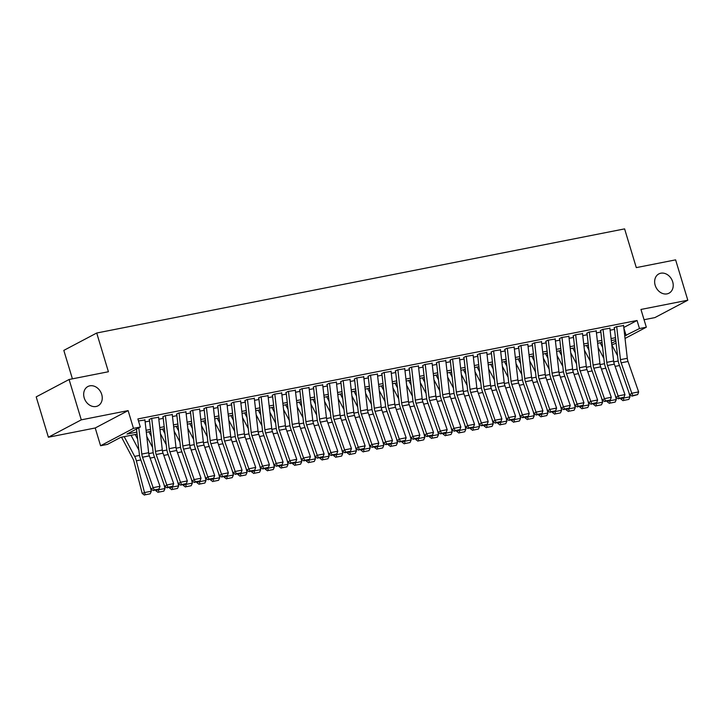 <?xml version="1.0" encoding="UTF-8"?>
<svg xmlns="http://www.w3.org/2000/svg" width="724" height="724" viewBox="0 0 724 724"><rect width="100%" height="100%" fill="white"/><g stroke="black" fill="none" stroke-linecap="round" stroke-linejoin="round"><path stroke-width="1.09" d="M101.713 394.435A10.896 8.788 -117.8 0 1 98.048 405.802A10.896 8.788 -117.8 0 1 84.21 397.892A10.896 8.788 -117.8 0 1 87.876 386.535A10.896 8.788 -117.8 0 1 101.713 394.435M672.687 281.817A10.896 8.788 -117.8 0 1 669.021 293.175A10.896 8.788 -117.8 0 1 655.175 285.274A10.896 8.788 -117.8 0 1 658.84 273.916A10.896 8.788 -117.8 0 1 672.687 281.817M137.062 434.128L120.754 437.341L107.424 444.391L100.582 445.74L133.478 428.364L140.311 427.015L126.981 434.056L136.827 432.11M95.224 427.984L128.112 410.608L81.278 419.848L69.097 379.494L36.2 396.879L48.381 437.224L95.224 427.984L100.582 445.74M72.418 378.842L63.821 350.389L96.717 333.013L624.604 228.884L636.296 267.618L675.619 259.862L687.8 300.216L640.957 309.456L646.324 327.203L625.038 338.452M644.061 319.727L654.903 317.592L687.8 300.216M616.106 343.167L611.834 344.896M81.278 419.848L48.381 437.224M144.918 419.974L138.483 420.952M158.592 417.277L151.262 418.436L149.035 419.612M172.267 414.581L164.936 415.739L162.71 416.915M185.941 411.884L178.611 413.042L176.394 414.219M199.616 409.187L192.285 410.345L190.068 411.513M213.299 406.49L205.969 407.648L203.743 408.816M226.974 403.793L219.643 404.951L217.417 406.119M240.649 401.096L233.318 402.254L231.092 403.422M254.323 398.399L246.993 399.548L244.766 400.725M267.998 395.702L260.667 396.852L258.45 398.028M281.672 393.005L274.342 394.155L272.124 395.331M295.347 390.299L288.016 391.458L285.799 392.634M309.03 387.602L301.7 388.761L299.474 389.937M322.705 384.906L315.374 386.064L313.148 387.24M336.379 382.209L329.049 383.367L326.823 384.544M350.054 379.512L342.724 380.67L340.497 381.847M363.729 376.815L356.398 377.973L354.181 379.15M377.403 374.118L370.073 375.276L367.855 376.453M391.078 371.421L383.747 372.579L381.53 373.756M404.761 368.724L397.431 369.883L395.204 371.059M418.436 366.027L411.105 367.186L408.879 368.353M432.11 363.33L424.78 364.489L422.554 365.656M445.785 360.633L438.454 361.792L436.228 362.959M459.459 357.937L452.129 359.095L449.912 360.262M473.134 355.24L465.804 356.389L463.586 357.566M486.818 352.543L479.478 353.692L477.261 354.869M500.492 349.846L493.162 350.995L490.935 352.172M514.167 347.14L506.836 348.298L504.61 349.475M527.841 344.443L520.511 345.601L518.284 346.778M541.516 341.746L534.185 342.904L531.959 344.081M555.19 339.049L547.86 340.208L545.643 341.384M568.865 336.352L561.534 337.511L559.317 338.687M582.549 333.655L575.209 334.814L572.992 335.99M596.223 330.959L588.893 332.117L586.666 333.293M609.898 328.262L602.567 329.42L600.341 330.596M623.789 327.483L637.048 320.488L137.877 418.943L140.311 427.015M145.135 421.92L149.551 421.051M158.809 419.223L163.235 418.354M172.493 416.526L176.909 415.657M186.168 413.829L190.584 412.961M199.842 411.132L204.258 410.264M213.517 408.436L217.933 407.567M227.191 405.739L231.608 404.87M240.866 403.042L245.282 402.173M254.54 400.345L258.966 399.476M268.224 397.648L272.64 396.779M281.898 394.951L286.315 394.082M295.573 392.254L299.989 391.376M309.248 389.557L313.664 388.679M322.922 386.86L327.339 385.983M336.597 384.163L341.013 383.286M350.28 381.458L354.697 380.589M363.955 378.761L368.371 377.892M377.629 376.064L382.046 375.195M391.304 373.367L395.72 372.498M404.978 370.67L409.395 369.801M418.653 367.973L423.069 367.104M432.328 365.276L436.744 364.407M446.011 362.579L450.428 361.71M459.686 359.882L464.102 359.014M473.36 357.185L477.777 356.317M487.035 354.488L491.451 353.62M500.709 351.792L505.126 350.923M514.384 349.095L518.8 348.217M528.058 346.398L532.475 345.52M541.742 343.701L546.158 342.823M555.417 341.004L559.833 340.126M569.091 338.298L573.508 337.429M582.766 335.601L587.182 334.732M596.44 332.904L600.857 332.035M610.115 330.207L614.531 329.339M623.572 325.565L616.242 326.723L614.015 327.9M128.112 410.608L133.478 428.364M637.048 320.488L639.482 328.551L646.324 327.203M69.097 379.494L108.41 371.747L96.717 333.013M615.717 339.719L611.3 340.588M602.042 342.416L597.626 343.285M588.359 345.113L583.942 345.982M574.684 347.81L570.268 348.678M561.01 350.507L556.593 351.375M547.335 353.203L542.919 354.072M533.66 355.9L529.244 356.769M519.986 358.597L515.569 359.466M506.311 361.294L501.886 362.163M492.628 363.991L488.211 364.869M478.953 366.688L474.537 367.566M465.279 369.385L460.862 370.263M451.604 372.082L447.188 372.96M437.93 374.779L433.513 375.656M424.255 377.485L419.839 378.353M410.58 380.181L406.155 381.05M396.897 382.878L392.48 383.747M383.222 385.575L378.806 386.444M369.548 388.272L365.131 389.141M355.873 390.969L351.457 391.838M342.199 393.666L337.782 394.535M328.524 396.363L324.108 397.232M314.84 399.06L310.424 399.929M301.166 401.757L296.75 402.625M287.491 404.454L283.075 405.322M273.817 407.15L269.4 408.028M260.142 409.847L255.726 410.725M246.468 412.544L242.051 413.422M232.793 415.241L228.377 416.119M219.11 417.938L214.693 418.816M205.435 420.644L201.019 421.513M191.76 423.341L187.344 424.21M178.086 426.038L173.669 426.907M164.411 428.735L159.995 429.603M150.737 431.432L146.32 432.3M611.608 343.285L615.862 341.031M624.749 335.873L639.482 328.551M146.085 430.282L150.502 429.413M159.769 427.585L164.185 426.717M173.443 424.888L177.86 424.02M187.118 422.192L191.534 421.323M200.792 419.495L205.209 418.626M214.467 416.798L218.883 415.929M228.141 414.101L232.558 413.232M241.816 411.404L246.232 410.535M255.5 408.707L259.916 407.838M269.174 406.01L273.591 405.141M282.849 403.313L287.265 402.444M296.523 400.616L300.94 399.738M310.198 397.919L314.614 397.042M323.872 395.223L328.289 394.345M337.547 392.526L341.963 391.648M351.231 389.82L355.647 388.951M364.905 387.123L369.321 386.254M378.58 384.426L382.996 383.557M392.254 381.729L396.671 380.86M405.929 379.032L410.345 378.163M419.603 376.335L424.02 375.466M433.278 373.638L437.694 372.769M446.961 370.941L451.378 370.073M460.636 368.245L465.052 367.376M474.311 365.548L478.727 364.679M487.985 362.851L492.401 361.982M501.66 360.154L506.076 359.285M515.334 357.457L519.751 356.579M529.009 354.76L533.434 353.882M542.692 352.063L547.109 351.185M556.367 349.366L560.783 348.488M570.041 346.669L574.458 345.791M583.716 343.963L588.132 343.095M597.391 341.266L601.807 340.398M611.065 338.57L615.481 337.701M623.844 327.981L626.151 335.601M623.536 325.284L627.292 358.299A8.516 4.887 -101.2 0 0 628.016 361.466L638.64 391.901L631.799 393.25L632.903 395.53L632.052 396.118L637.69 394.589L632.903 395.53M616.703 326.633L620.459 359.647A8.516 4.887 -101.2 0 0 621.174 362.815L631.799 393.25L629.672 394.716L619.047 364.281A12.77 7.33 78.8 0 1 617.97 359.529L614.359 327.827M629.672 394.716L632.052 396.118M637.69 394.589L638.64 391.901M600.178 342.778L602.603 347.366M620.685 398.363L620.857 399.033L623.092 397.883M617.527 355.656L611.771 344.787M624.043 400.354L628.83 399.404L624.043 400.354L623.156 398.155L629.998 396.806L628.875 392.426M629.998 396.806L628.83 399.404M623.12 400.707L620.857 399.033M609.861 327.981L613.617 360.995A8.516 4.887 -101.2 0 0 614.341 364.163L624.966 394.598L618.124 395.947L619.228 398.236L618.377 398.815L624.016 397.286L619.228 398.236M603.029 329.329L606.784 362.353A8.516 4.887 -101.2 0 0 607.499 365.511L618.124 395.947L615.997 397.413L605.373 366.978A12.77 7.33 78.8 0 1 604.287 362.226L600.685 330.524M615.997 397.413L618.377 398.815M624.016 397.286L624.966 394.598M596.187 330.678L599.943 363.701A8.516 4.887 -101.2 0 0 600.667 366.86L611.291 397.295L604.449 398.643L605.554 400.933L604.703 401.512L610.341 399.983L605.554 400.933M589.354 332.026L593.101 365.05A8.516 4.887 -101.2 0 0 593.825 368.208L604.449 398.643L602.323 400.11L591.698 369.674A12.77 7.33 78.8 0 1 590.612 364.923L587.01 333.221M602.323 400.11L604.703 401.512M610.341 399.983L611.291 397.295M582.512 333.375L586.268 366.398A8.516 4.887 -101.2 0 0 586.983 369.557L597.608 399.992L590.775 401.34L591.879 403.63L591.028 404.209L596.666 402.68L591.879 403.63M575.671 334.723L579.426 367.747A8.516 4.887 -101.2 0 0 580.15 370.905L590.775 401.34L588.648 402.806L578.024 372.371A12.77 7.33 78.8 0 1 576.938 367.62L573.336 335.918M588.648 402.806L591.028 404.209M596.666 402.68L597.608 399.992M568.838 336.072L572.594 369.095A8.516 4.887 -101.2 0 0 573.308 372.254L583.933 402.689L577.1 404.037L578.195 406.327L577.345 406.906L582.983 405.377L578.195 406.327M561.996 337.42L565.752 370.444A8.516 4.887 -101.2 0 0 566.476 373.602L577.1 404.037L574.965 405.503L564.34 375.068A12.77 7.33 78.8 0 1 563.263 370.317L559.661 338.615M574.965 405.503L577.345 406.906M582.983 405.377L583.933 402.689M586.503 345.475L588.929 350.063M607.011 401.06L607.183 401.729L609.418 400.58M603.852 358.353L598.096 347.484M610.368 403.051L615.156 402.101L610.368 403.051L609.481 400.852L616.323 399.503L615.201 395.123M616.323 399.503L615.156 402.101M609.445 403.404L607.183 401.729M572.82 348.172L575.254 352.76M593.327 403.757L593.499 404.426L595.743 403.286M590.178 361.05L584.422 350.181M596.694 405.748L601.481 404.797L596.694 405.748L595.807 403.549L602.649 402.2L601.526 397.82M602.649 402.2L601.481 404.797M595.771 406.101L593.499 404.426M559.145 350.878L561.571 355.457M579.653 406.454L579.824 407.123L582.06 405.983M576.503 363.747L570.747 352.878M583.019 408.445L587.798 407.494L583.019 408.445L582.132 406.245L588.974 404.897L587.843 400.517M588.974 404.897L587.798 407.494M582.096 408.798L579.824 407.123M545.471 353.574L547.896 358.154M565.978 409.151L566.15 409.82L568.385 408.68M562.819 366.444L557.073 355.575M569.336 411.142L574.123 410.2L569.336 411.142L568.458 408.942L575.29 407.594L574.168 403.214M575.29 407.594L574.123 410.2M568.421 411.494L566.15 409.82M555.163 338.769L558.919 371.792A8.516 4.887 -101.2 0 0 559.634 374.951L570.259 405.386L563.426 406.734L564.521 409.024L563.67 409.603L569.308 408.074L564.521 409.024M548.321 340.117L552.077 373.141A8.516 4.887 -101.2 0 0 552.801 376.299L563.426 406.734L561.29 408.2L550.665 377.765A12.77 7.33 78.8 0 1 549.588 373.014L545.986 341.312M561.29 408.2L563.67 409.603M569.308 408.074L570.259 405.386M531.796 356.271L534.221 360.851M552.303 411.847L552.475 412.517L554.711 411.377M549.145 369.14L543.398 358.271M555.661 413.838L560.448 412.897L555.661 413.838L554.783 411.639L561.616 410.291L560.494 405.911M561.616 410.291L560.448 412.897M554.738 414.191L552.475 412.517M541.489 341.466L545.235 374.489A8.516 4.887 -101.2 0 0 545.959 377.656L556.584 408.083L549.742 409.431L550.846 411.721L549.996 412.3L555.634 410.779L550.846 411.721M534.647 342.814L538.403 375.837A8.516 4.887 -101.2 0 0 539.118 379.005L549.742 409.431L547.615 410.897L536.991 380.462A12.77 7.33 78.8 0 1 535.914 375.72L532.303 344.009M547.615 410.897L549.996 412.3M555.634 410.779L556.584 408.083M518.122 358.968L520.547 363.548M538.629 414.544L538.801 415.214L541.036 414.074M535.47 371.837L529.724 360.968M541.986 416.535L546.774 415.594L541.986 416.535L541.109 414.336L547.941 412.988L546.819 408.608M547.941 412.988L546.774 415.594M541.063 416.888L538.801 415.214M527.805 344.162L531.561 377.186A8.516 4.887 -101.2 0 0 532.285 380.353L542.909 410.779L536.068 412.128L537.172 414.418L536.321 415.006L541.959 413.476L537.172 414.418M520.972 345.511L524.728 378.534A8.516 4.887 -101.2 0 0 525.443 381.702L536.068 412.128L533.941 413.594L523.316 383.159A12.77 7.33 78.8 0 1 522.239 378.417L518.628 346.706M533.941 413.594L536.321 415.006M541.959 413.476L542.909 410.779M504.447 361.665L506.872 366.253M524.954 417.241L525.126 417.911L527.362 416.771M521.796 374.534L516.04 363.665M528.312 419.232L533.099 418.291L528.312 419.232L527.425 417.033L534.267 415.685L533.145 411.304M534.267 415.685L533.099 418.291M527.389 419.585L525.126 417.911M514.13 346.859L517.886 379.883A8.516 4.887 -101.2 0 0 518.61 383.05L529.235 413.476L522.393 414.825L523.497 417.114L522.647 417.703L528.285 416.173L523.497 417.114M507.298 348.208L511.044 381.231A8.516 4.887 -101.2 0 0 511.768 384.399L522.393 414.825L520.266 416.291L509.642 385.856A12.77 7.33 78.8 0 1 508.556 381.114L504.954 349.411M520.266 416.291L522.647 417.703M528.285 416.173L529.235 413.476M490.763 364.362L493.198 368.95M511.28 419.938L511.452 420.608L513.687 419.468M508.121 377.231L502.366 366.362M514.637 421.929L519.425 420.988L514.637 421.929L513.75 419.73L520.592 418.382L519.47 414.01M520.592 418.382L519.425 420.988M513.714 422.282L511.452 420.608M500.456 349.556L504.212 382.58A8.516 4.887 -101.2 0 0 504.936 385.747L515.56 416.182L508.719 417.531L509.823 419.811L508.972 420.4L514.61 418.87L509.823 419.811M493.623 350.905L497.37 383.928A8.516 4.887 -101.2 0 0 498.094 387.096L508.719 417.531L506.592 418.988L495.967 388.553A12.77 7.33 78.8 0 1 494.881 383.811L491.279 352.108M506.592 418.988L508.972 420.4M514.61 418.87L515.56 416.182M486.781 352.253L490.537 385.277A8.516 4.887 -101.2 0 0 491.252 388.444L501.877 418.879L495.044 420.228L496.148 422.508L495.288 423.097L500.927 421.567L496.148 422.508M479.94 353.602L483.695 386.625A8.516 4.887 -101.2 0 0 484.419 389.793L495.044 420.228L492.917 421.685L482.293 391.25A12.77 7.33 78.8 0 1 481.207 386.507L477.605 354.805M492.917 421.685L495.288 423.097M500.927 421.567L501.877 418.879M473.107 354.95L476.863 387.974A8.516 4.887 -101.2 0 0 477.578 391.141L488.202 421.576L481.37 422.925L482.465 425.205L481.614 425.793L487.252 424.264L482.465 425.205M466.265 356.298L470.021 389.322A8.516 4.887 -101.2 0 0 470.745 392.489L481.37 422.925L479.234 424.382L468.609 393.947A12.77 7.33 78.8 0 1 467.532 389.204L463.93 357.502M479.234 424.382L481.614 425.793M487.252 424.264L488.202 421.576M459.432 357.647L463.179 390.67A8.516 4.887 -101.2 0 0 463.903 393.838L474.528 424.273L467.686 425.622L468.79 427.902L467.939 428.49L473.577 426.961L468.79 427.902M452.591 358.995L456.346 392.019A8.516 4.887 -101.2 0 0 457.07 395.186L467.686 425.622L465.559 427.079L454.934 396.643A12.77 7.33 78.8 0 1 453.858 391.901L450.256 360.199M465.559 427.079L467.939 428.49M473.577 426.961L474.528 424.273M445.758 360.353L449.504 393.367A8.516 4.887 -101.2 0 0 450.228 396.535L460.853 426.97L454.011 428.318L455.115 430.599L454.265 431.187L459.903 429.658L455.115 430.599M438.916 361.701L442.672 394.716A8.516 4.887 -101.2 0 0 443.387 397.883L454.011 428.318L451.885 429.775L441.26 399.349A12.77 7.33 78.8 0 1 440.183 394.598L436.572 362.896M451.885 429.775L454.265 431.187M459.903 429.658L460.853 426.97M432.074 363.05L435.83 396.064A8.516 4.887 -101.2 0 0 436.554 399.232L447.179 429.667L440.337 431.015L441.441 433.296L440.59 433.884L446.228 432.355L441.441 433.296M425.241 364.398L428.997 397.413A8.516 4.887 -101.2 0 0 429.712 400.58L440.337 431.015L438.21 432.472L427.585 402.046A12.77 7.33 78.8 0 1 426.508 397.295L422.897 365.593M438.21 432.472L440.59 433.884M446.228 432.355L447.179 429.667M418.4 365.747L422.155 398.761A8.516 4.887 -101.2 0 0 422.879 401.929L433.504 432.364L426.662 433.712L427.766 435.993L426.916 436.581L432.554 435.052L427.766 435.993M411.567 367.095L415.314 400.11A8.516 4.887 -101.2 0 0 416.038 403.277L426.662 433.712L424.536 435.169L413.911 404.743A12.77 7.33 78.8 0 1 412.825 399.992L409.223 368.29M424.536 435.169L426.916 436.581M432.554 435.052L433.504 432.364M404.725 368.444L408.481 401.458A8.516 4.887 -101.2 0 0 409.196 404.626L419.82 435.061L412.988 436.409L414.092 438.69L413.241 439.278L418.879 437.748L414.092 438.69M397.892 369.792L401.639 402.806A8.516 4.887 -101.2 0 0 402.363 405.974L412.988 436.409L410.861 437.875L400.236 407.44A12.77 7.33 78.8 0 1 399.15 402.689L395.548 370.987M410.861 437.875L413.241 439.278M418.879 437.748L419.82 435.061M391.051 371.141L394.806 404.155A8.516 4.887 -101.2 0 0 395.521 407.322L406.146 437.758L399.313 439.106L400.417 441.396L399.558 441.975L405.196 440.445L400.417 441.396M384.209 372.489L387.964 405.512A8.516 4.887 -101.2 0 0 388.688 408.671L399.313 439.106L397.186 440.572L386.562 410.137A12.77 7.33 78.8 0 1 385.476 405.386L381.874 373.684M397.186 440.572L399.558 441.975M405.196 440.445L406.146 437.758M377.376 373.837L381.132 406.861A8.516 4.887 -101.2 0 0 381.847 410.019L392.471 440.454L385.639 441.803L386.734 444.093L385.883 444.672L391.521 443.142L386.734 444.093M370.534 375.186L374.29 408.209A8.516 4.887 -101.2 0 0 375.014 411.368L385.639 441.803L383.503 443.269L372.878 412.834A12.77 7.33 78.8 0 1 371.801 408.083L368.199 376.38M383.503 443.269L385.883 444.672M391.521 443.142L392.471 440.454M363.701 376.534L367.448 409.558A8.516 4.887 -101.2 0 0 368.172 412.716L378.797 443.151L371.955 444.5L373.059 446.789L372.208 447.369L377.847 445.839L373.059 446.789M356.86 377.883L360.615 410.906A8.516 4.887 -101.2 0 0 361.33 414.065L371.955 444.5L369.828 445.966L359.204 415.531A12.77 7.33 78.8 0 1 358.127 410.779L354.525 379.077M369.828 445.966L372.208 447.369M377.847 445.839L378.797 443.151M350.018 379.231L353.774 412.255A8.516 4.887 -101.2 0 0 354.498 415.413L365.122 445.848L358.28 447.197L359.385 449.486L358.534 450.066L364.172 448.536L359.385 449.486M343.185 380.58L346.941 413.603A8.516 4.887 -101.2 0 0 347.656 416.762L358.28 447.197L356.154 448.663L345.529 418.228A12.77 7.33 78.8 0 1 344.452 413.476L340.841 381.774M356.154 448.663L358.534 450.066M364.172 448.536L365.122 445.848M477.089 367.059L479.514 371.647M497.596 422.635L497.768 423.314L500.012 422.164M494.447 379.928L488.691 369.059M500.963 424.626L505.75 423.685L500.963 424.626L500.076 422.427L506.918 421.078L505.795 416.707M506.918 421.078L505.75 423.685M500.04 424.979L497.768 423.314M463.414 369.756L465.84 374.344M483.922 425.332L484.094 426.011L486.329 424.861M480.763 382.634L475.016 371.756M487.279 427.323L492.067 426.382L487.279 427.323L486.401 425.124L493.243 423.775L492.112 419.404M493.243 423.775L492.067 426.382M486.365 427.676L484.094 426.011M449.74 372.453L452.165 377.041M470.247 428.038L470.419 428.708L472.654 427.558M467.089 385.331L461.342 374.453M473.605 430.02L478.392 429.079L473.605 430.02L472.727 427.821L479.56 426.472L478.437 422.101M479.56 426.472L478.392 429.079M472.681 430.373L470.419 428.708M436.065 375.15L438.491 379.738M456.572 430.735L456.744 431.404L458.98 430.255M453.414 388.028L447.667 377.159M459.93 432.717L464.718 431.776L459.93 432.717L459.052 430.518L465.885 429.169L464.763 424.798M465.885 429.169L464.718 431.776M459.007 433.07L456.744 431.404M422.391 377.847L424.816 382.435M442.898 433.432L443.07 434.101L445.305 432.952M439.739 390.725L433.984 379.856M446.256 435.414L451.043 434.472L446.256 435.414L445.378 433.224L452.21 431.866L451.088 427.495M452.21 431.866L451.043 434.472M445.332 435.767L443.07 434.101M408.716 380.543L411.142 385.132M429.223 436.129L429.395 436.798L431.631 435.649M426.065 393.422L420.309 382.553M432.581 438.111L437.368 437.169L432.581 438.111L431.694 435.92L438.536 434.572L437.414 430.192M438.536 434.572L437.368 437.169M431.658 438.463L429.395 436.798M395.033 383.24L397.467 387.829M415.549 438.825L415.721 439.495L417.956 438.346M412.39 396.118L406.635 385.249M418.906 440.816L423.694 439.866L418.906 440.816L418.019 438.617L424.861 437.269L423.739 432.889M424.861 437.269L423.694 439.866M417.983 441.16L415.721 439.495M381.358 385.937L383.783 390.526M401.865 441.522L402.037 442.192L404.282 441.043M398.716 398.815L392.96 387.946M405.232 443.513L410.019 442.563L405.232 443.513L404.345 441.314L411.187 439.966L410.065 435.586M411.187 439.966L410.019 442.563M404.309 443.866L402.037 442.192M367.683 388.634L370.109 393.223M388.191 444.219L388.363 444.889L390.598 443.74M385.032 401.512L379.286 390.643M391.548 446.21L396.336 445.26L391.548 446.21L390.67 444.011L397.512 442.663L396.381 438.282M397.512 442.663L396.336 445.26M390.634 446.563L388.363 444.889M354.009 391.331L356.434 395.919M374.516 446.916L374.688 447.586L376.923 446.446M371.358 404.209L365.611 393.34M377.874 448.907L382.661 447.957L377.874 448.907L376.996 446.708L383.829 445.36L382.706 440.979M383.829 445.36L382.661 447.957M376.951 449.26L374.688 447.586M340.334 394.037L342.76 398.616M360.842 449.613L361.014 450.283L363.249 449.142M357.683 406.906L351.936 396.037M364.199 451.604L368.987 450.654L364.199 451.604L363.321 449.405L370.154 448.056L369.032 443.676M370.154 448.056L368.987 450.654M363.276 451.957L361.014 450.283M326.66 396.734L329.085 401.313M347.167 452.31L347.339 452.98L349.574 451.839M344.009 409.603L338.253 398.734M350.525 454.301L355.312 453.36L350.525 454.301L349.638 452.102L356.479 450.753L355.357 446.373M356.479 450.753L355.312 453.36M349.602 454.654L347.339 452.98M336.343 381.928L340.099 414.952A8.516 4.887 -101.2 0 0 340.823 418.11L351.448 448.545L344.606 449.894L345.71 452.183L344.859 452.762L350.497 451.233L345.71 452.183M329.511 383.277L333.266 416.3A8.516 4.887 -101.2 0 0 333.981 419.458L344.606 449.894L342.479 451.36L331.854 420.925A12.77 7.33 78.8 0 1 330.778 416.173L327.167 384.471M342.479 451.36L344.859 452.762M350.497 451.233L351.448 448.545M322.669 384.625L326.424 417.648A8.516 4.887 -101.2 0 0 327.148 420.816L337.773 451.242L330.931 452.591L332.035 454.88L331.185 455.459L336.823 453.939L332.035 454.88M315.836 385.973L319.583 418.997A8.516 4.887 -101.2 0 0 320.307 422.164L330.931 452.591L328.805 454.057L318.18 423.621A12.77 7.33 78.8 0 1 317.094 418.879L313.492 387.168M328.805 454.057L331.185 455.459M336.823 453.939L337.773 451.242M308.994 387.322L312.75 420.345A8.516 4.887 -101.2 0 0 313.465 423.513L324.09 453.939L317.257 455.287L318.361 457.577L317.51 458.165L323.148 456.636L318.361 457.577M302.152 388.67L305.908 421.694A8.516 4.887 -101.2 0 0 306.632 424.861L317.257 455.287L315.13 456.754L304.505 426.318A12.77 7.33 78.8 0 1 303.419 421.576L299.817 389.865M315.13 456.754L317.51 458.165M323.148 456.636L324.09 453.939M295.32 390.019L299.075 423.042A8.516 4.887 -101.2 0 0 299.79 426.21L310.415 456.636L303.582 457.984L304.686 460.274L303.827 460.862L309.465 459.333L304.686 460.274M288.478 391.367L292.234 424.391A8.516 4.887 -101.2 0 0 292.958 427.558L303.582 457.984L301.446 459.45L290.831 429.015A12.77 7.33 78.8 0 1 289.745 424.273L286.143 392.571M301.446 459.45L303.827 460.862M309.465 459.333L310.415 456.636M312.985 399.431L315.411 404.01M333.493 455.007L333.664 455.677L335.9 454.536M330.334 412.3L324.578 401.431M336.85 456.998L341.637 456.057L336.85 456.998L335.963 454.799L342.805 453.45L341.683 449.07M342.805 453.45L341.637 456.057M335.927 457.351L333.664 455.677M299.302 402.128L301.736 406.707M319.818 457.704L319.99 458.373L322.225 457.233M316.659 414.997L310.904 404.128M323.176 459.695L327.963 458.754L323.176 459.695L322.289 457.496L329.13 456.147L328.008 451.767M329.13 456.147L327.963 458.754M322.252 460.048L319.99 458.373M285.627 404.825L288.052 409.413M306.134 460.401L306.306 461.07L308.551 459.93M302.985 417.694L297.229 406.825M309.501 462.392L314.279 461.45L309.501 462.392L308.614 460.192L315.456 458.844L314.325 454.464M315.456 458.844L314.279 461.45M308.578 462.745L306.306 461.07M271.952 407.522L274.378 412.11M292.46 463.098L292.632 463.767L294.867 462.627M289.301 420.391L283.555 409.522M295.817 465.089L300.605 464.147L295.817 465.089L294.94 462.889L301.772 461.541L300.65 457.161M301.772 461.541L300.605 464.147M294.903 465.441L292.632 463.767M281.645 392.716L285.401 425.739A8.516 4.887 -101.2 0 0 286.116 428.907L296.74 459.342L289.908 460.69L291.003 462.971L290.152 463.559L295.79 462.03L291.003 462.971M274.803 394.064L278.559 427.088A8.516 4.887 -101.2 0 0 279.283 430.255L289.908 460.69L287.772 462.147L277.147 431.712A12.77 7.33 78.8 0 1 276.07 426.97L272.468 395.268M287.772 462.147L290.152 463.559M295.79 462.03L296.74 459.342M258.278 410.218L260.703 414.807M278.785 465.794L278.957 466.473L281.193 465.324M275.627 423.088L269.88 412.218M282.143 467.785L286.93 466.844L282.143 467.785L281.265 465.586L288.098 464.238L286.976 459.867M288.098 464.238L286.93 466.844M281.22 468.138L278.957 466.473M267.971 395.413L271.717 428.436A8.516 4.887 -101.2 0 0 272.441 431.604L283.066 462.039L276.224 463.387L277.328 465.668L276.478 466.256L282.116 464.727L277.328 465.668M261.129 396.761L264.884 429.784A8.516 4.887 -101.2 0 0 265.599 432.952L276.224 463.387L274.097 464.844L263.473 434.409A12.77 7.33 78.8 0 1 262.396 429.667L258.794 397.965M274.097 464.844L276.478 466.256M282.116 464.727L283.066 462.039M244.603 412.915L247.029 417.504M265.111 468.491L265.283 469.17L267.518 468.021M261.952 425.793L256.206 414.915M268.468 470.482L273.256 469.541L268.468 470.482L267.59 468.283L274.423 466.935L273.301 462.564M274.423 466.935L273.256 469.541M267.545 470.835L265.283 469.17M254.287 398.109L258.043 431.133A8.516 4.887 -101.2 0 0 258.767 434.3L269.391 464.736L262.55 466.084L263.654 468.365L262.803 468.953L268.441 467.423L263.654 468.365M247.454 399.458L251.21 432.481A8.516 4.887 -101.2 0 0 251.925 435.649L262.55 466.084L260.423 467.541L249.798 437.106A12.77 7.33 78.8 0 1 248.721 432.364L245.11 400.662M260.423 467.541L262.803 468.953M268.441 467.423L269.391 464.736M230.929 415.612L233.354 420.201M251.436 471.197L251.608 471.867L253.843 470.718M248.278 428.49L242.522 417.612M254.794 473.179L259.581 472.238L254.794 473.179L253.907 470.98L260.749 469.632L259.626 465.261M260.749 469.632L259.581 472.238M253.871 473.532L251.608 471.867M240.612 400.806L244.368 433.83A8.516 4.887 -101.2 0 0 245.092 436.997L255.717 467.433L248.875 468.781L249.979 471.062L249.128 471.65L254.767 470.12L249.979 471.062M233.78 402.155L237.535 435.178A8.516 4.887 -101.2 0 0 238.25 438.346L248.875 468.781L246.748 470.238L236.124 439.803A12.77 7.33 78.8 0 1 235.047 435.061L231.436 403.358M246.748 470.238L249.128 471.65M254.767 470.12L255.717 467.433M217.254 418.309L219.68 422.897M237.762 473.894L237.934 474.564L240.169 473.415M234.603 431.187L228.847 420.318M241.119 475.876L245.907 474.935L241.119 475.876L240.232 473.677L247.074 472.329L245.952 467.957M247.074 472.329L245.907 474.935M240.196 476.229L237.934 474.564M226.938 403.512L230.694 436.527A8.516 4.887 -101.2 0 0 231.418 439.694L242.042 470.129L235.2 471.478L236.305 473.758L235.454 474.347L241.092 472.817L236.305 473.758M220.105 404.861L223.852 437.875A8.516 4.887 -101.2 0 0 224.576 441.043L235.2 471.478L233.074 472.935L222.449 442.509A12.77 7.33 78.8 0 1 221.363 437.758L217.761 406.055M233.074 472.935L235.454 474.347M241.092 472.817L242.042 470.129M203.571 421.006L206.005 425.594M224.087 476.591L224.259 477.261L226.494 476.111M220.929 433.884L215.173 423.015M227.445 478.573L232.232 477.632L227.445 478.573L226.558 476.383L233.399 475.025L232.277 470.654M233.399 475.025L232.232 477.632M226.522 478.926L224.259 477.261M213.263 406.209L217.019 439.224A8.516 4.887 -101.2 0 0 217.734 442.391L228.359 472.826L221.526 474.175L222.63 476.455L221.779 477.044L227.417 475.514L222.63 476.455M206.421 407.558L210.177 440.572A8.516 4.887 -101.2 0 0 210.901 443.74L221.526 474.175L219.399 475.632L208.774 445.206A12.77 7.33 78.8 0 1 207.688 440.454L204.087 408.752M219.399 475.632L221.779 477.044M227.417 475.514L228.359 472.826M189.896 423.703L192.322 428.291M210.403 479.288L210.575 479.958L212.811 478.808M207.254 436.581L201.498 425.712M213.77 481.27L218.548 480.329L213.77 481.27L212.883 479.08L219.725 477.731L218.594 473.351M219.725 477.731L218.548 480.329M212.847 481.623L210.575 479.958M199.589 408.906L203.344 441.921A8.516 4.887 -101.2 0 0 204.059 445.088L214.684 475.523L207.851 476.872L208.946 479.152L208.096 479.741L213.734 478.211L208.946 479.152M192.747 410.255L196.503 443.269A8.516 4.887 -101.2 0 0 197.227 446.437L207.851 476.872L205.716 478.329L195.091 447.903A12.77 7.33 78.8 0 1 194.014 443.151L190.412 411.449M205.716 478.329L208.096 479.741M213.734 478.211L214.684 475.523M176.222 426.4L178.647 430.988M196.729 481.985L196.901 482.655L199.136 481.505M193.57 439.278L187.824 428.409M200.086 483.976L204.874 483.026L200.086 483.976L199.209 481.777L206.041 480.428L204.919 476.048M206.041 480.428L204.874 483.026M199.172 484.32L196.901 482.655M185.914 411.603L189.67 444.617A8.516 4.887 -101.2 0 0 190.385 447.785L201.01 478.22L194.177 479.569L195.272 481.849L194.421 482.437L200.059 480.908L195.272 481.849M179.072 412.952L182.828 445.966A8.516 4.887 -101.2 0 0 183.552 449.133L194.177 479.569L192.041 481.035L181.416 450.599A12.77 7.33 78.8 0 1 180.339 445.848L176.737 414.146M192.041 481.035L194.421 482.437M200.059 480.908L201.01 478.22M162.547 429.097L164.972 433.685M183.054 484.682L183.226 485.351L185.462 484.202M179.896 441.975L174.149 431.106M186.412 486.673L191.199 485.723L186.412 486.673L185.534 484.474L192.367 483.125L191.245 478.745M192.367 483.125L191.199 485.723M185.489 487.026L183.226 485.351M172.24 414.3L175.986 447.314A8.516 4.887 -101.2 0 0 176.71 450.482L187.335 480.917L180.493 482.265L181.597 484.555L180.747 485.134L186.385 483.605L181.597 484.555M165.398 415.648L169.154 448.672A8.516 4.887 -101.2 0 0 169.868 451.83L180.493 482.265L178.366 483.732L167.742 453.296A12.77 7.33 78.8 0 1 166.665 448.545L163.063 416.843M178.366 483.732L180.747 485.134M186.385 483.605L187.335 480.917M148.873 431.794L151.298 436.382M169.38 487.379L169.552 488.048L171.787 486.899M166.221 444.672L160.475 433.803M172.737 489.37L177.525 488.419L172.737 489.37L171.859 487.171L178.692 485.822L177.57 481.442M178.692 485.822L177.525 488.419M171.814 489.723L169.552 488.048M158.556 416.997L162.312 450.02A8.516 4.887 -101.2 0 0 163.036 453.179L173.66 483.614L166.819 484.962L167.923 487.252L167.072 487.831L172.71 486.302L167.923 487.252M151.723 418.345L155.479 451.369A8.516 4.887 -101.2 0 0 156.194 454.527L166.819 484.962L164.692 486.428L154.067 455.993A12.77 7.33 78.8 0 1 152.99 451.242L149.379 419.54M164.692 486.428L167.072 487.831M172.71 486.302L173.66 483.614M135.198 434.491L137.623 439.079M155.705 490.076L155.877 490.745L158.113 489.605M152.547 447.369L146.791 436.5M159.063 492.067L163.85 491.116L159.063 492.067L158.176 489.867L165.018 488.519L163.895 484.139M165.018 488.519L163.85 491.116M158.14 492.42L155.877 490.745M144.881 419.694L148.637 452.717A8.516 4.887 -101.2 0 0 149.361 455.876L159.986 486.311L153.144 487.659L154.248 489.949L153.398 490.528L159.036 488.999L154.248 489.949M138.818 427.803L141.804 454.066A8.516 4.887 -101.2 0 0 142.519 457.224L153.144 487.659L151.017 489.125L140.393 458.69A12.77 7.33 78.8 0 1 139.307 453.939L136.483 429.033M151.017 489.125L153.398 490.528M159.036 488.999L159.986 486.311M121.523 437.196L132.926 458.754A8.516 4.887 78.8 0 1 134.049 461.704L142.203 493.442L144.501 492.564L136.356 460.817A12.77 7.33 -101.2 0 0 134.664 456.392L124.22 436.663M138.872 450.066L131.062 435.314M145.388 494.764L150.176 493.813L145.388 494.764L144.501 492.564L151.343 491.216L150.221 486.836M151.343 491.216L150.176 493.813M144.465 495.116L142.203 493.442M627.292 358.299L620.459 359.647M628.016 361.466L621.174 362.815M615.119 366.389L619.482 365.529M613.753 361.9L618.187 361.023M613.617 360.995L606.784 362.353M614.341 364.163L607.499 365.511M599.943 363.701L593.101 365.05M600.667 366.86L593.825 368.208M586.268 366.398L579.426 367.747M586.983 369.557L580.15 370.905M572.594 369.095L565.752 370.444M573.308 372.254L566.476 373.602M601.436 369.086L605.807 368.226M600.069 364.597L604.513 363.719M587.761 371.783L592.132 370.923M586.395 367.294L590.838 366.416M574.087 374.48L578.458 373.62M572.72 369.991L577.164 369.113M560.412 377.177L564.783 376.317M559.046 372.688L563.489 371.81M558.919 371.792L552.077 373.141M559.634 374.951L552.801 376.299M546.738 379.874L551.109 379.014M545.371 375.385L549.806 374.507M545.235 374.489L538.403 375.837M545.959 377.656L539.118 379.005M533.063 382.571L537.425 381.711M531.697 378.082L536.131 377.213M531.561 377.186L524.728 378.534M532.285 380.353L525.443 381.702M519.38 385.268L523.751 384.408M518.022 380.779L522.457 379.91M517.886 379.883L511.044 381.231M518.61 383.05L511.768 384.399M505.705 387.974L510.076 387.105M504.338 383.476L508.782 382.607M504.212 382.58L497.37 383.928M504.936 385.747L498.094 387.096M490.537 385.277L483.695 386.625M491.252 388.444L484.419 389.793M476.863 387.974L470.021 389.322M477.578 391.141L470.745 392.489M463.179 390.67L456.346 392.019M463.903 393.838L457.07 395.186M449.504 393.367L442.672 394.716M450.228 396.535L443.387 397.883M435.83 396.064L428.997 397.413M436.554 399.232L429.712 400.58M422.155 398.761L415.314 400.11M422.879 401.929L416.038 403.277M408.481 401.458L401.639 402.806M409.196 404.626L402.363 405.974M394.806 404.155L387.964 405.512M395.521 407.322L388.688 408.671M381.132 406.861L374.29 408.209M381.847 410.019L375.014 411.368M367.448 409.558L360.615 410.906M368.172 412.716L361.33 414.065M353.774 412.255L346.941 413.603M354.498 415.413L347.656 416.762M492.03 390.67L496.402 389.802M490.664 386.173L495.107 385.304M478.356 393.367L482.727 392.498M476.989 388.878L481.433 388.001M464.681 396.064L469.052 395.204M463.315 391.575L467.758 390.698M451.007 398.761L455.369 397.901M449.64 394.272L454.075 393.394M437.332 401.458L441.694 400.598M435.966 396.969L440.4 396.091M423.649 404.155L428.02 403.295M422.282 399.666L426.726 398.788M409.974 406.852L414.345 405.992M408.608 402.363L413.051 401.485M396.299 409.549L400.671 408.689M394.933 405.06L399.377 404.182M382.625 412.246L386.996 411.386M381.258 407.757L385.702 406.879M368.95 414.942L373.322 414.083M367.584 410.454L372.027 409.576M355.276 417.639L359.638 416.78M353.909 413.151L358.344 412.273M341.601 420.336L345.963 419.477M340.235 415.848L344.669 414.97M340.099 414.952L333.266 416.3M340.823 418.11L333.981 419.458M326.424 417.648L319.583 418.997M327.148 420.816L320.307 422.164M312.75 420.345L305.908 421.694M313.465 423.513L306.632 424.861M299.075 423.042L292.234 424.391M299.79 426.21L292.958 427.558M327.918 423.033L332.289 422.173M326.551 418.544L330.995 417.667M314.243 425.73L318.614 424.87M312.877 421.241L317.32 420.373M300.569 428.427L304.94 427.567M299.202 423.938L303.646 423.069M286.894 431.133L291.265 430.264M285.528 426.635L289.971 425.766M285.401 425.739L278.559 427.088M286.116 428.907L279.283 430.255M273.219 433.83L277.591 432.961M271.853 429.332L276.287 428.463M271.717 428.436L264.884 429.784M272.441 431.604L265.599 432.952M259.545 436.527L263.907 435.658M258.178 432.038L262.613 431.16M258.043 431.133L251.21 432.481M258.767 434.3L251.925 435.649M245.87 439.224L250.233 438.364M244.504 434.735L248.938 433.857M244.368 433.83L237.535 435.178M245.092 436.997L238.25 438.346M232.187 441.921L236.558 441.061M230.82 437.432L235.264 436.554M230.694 436.527L223.852 437.875M231.418 439.694L224.576 441.043M218.512 444.617L222.883 443.758M217.146 440.129L221.589 439.251M217.019 439.224L210.177 440.572M217.734 442.391L210.901 443.74M204.838 447.314L209.209 446.455M203.471 442.826L207.915 441.948M203.344 441.921L196.503 443.269M204.059 445.088L197.227 446.437M191.163 450.011L195.534 449.151M189.797 445.522L194.24 444.645M189.67 444.617L182.828 445.966M190.385 447.785L183.552 449.133M177.489 452.708L181.86 451.848M176.122 448.219L180.557 447.341M175.986 447.314L169.154 448.672M176.71 450.482L169.868 451.83M163.814 455.405L168.176 454.545M162.447 450.916L166.882 450.038M162.312 450.02L155.479 451.369M163.036 453.179L156.194 454.527M150.139 458.102L154.502 457.242M148.773 453.613L153.207 452.735M148.637 452.717L141.804 454.066M149.361 455.876L142.519 457.224M136.356 460.817L140.827 459.939M134.664 456.392L139.533 455.432"/></g></svg>
